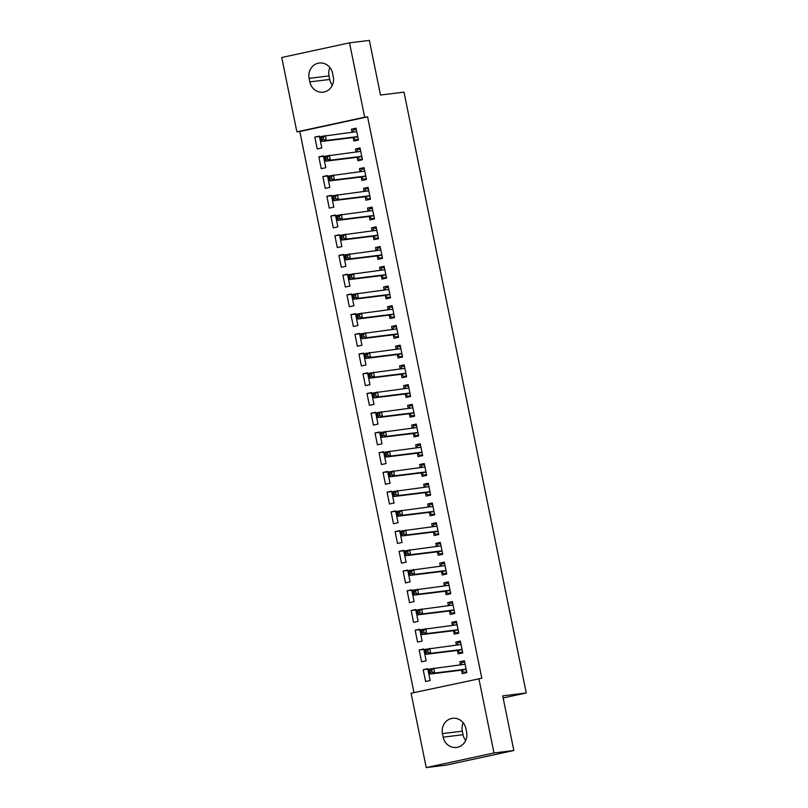 <?xml version="1.0" encoding="UTF-8"?>
<svg xmlns="http://www.w3.org/2000/svg" width="808" height="808" viewBox="0 0 808 808"><rect width="100%" height="100%" fill="white"/><g stroke="black" fill="none" stroke-linecap="round" stroke-linejoin="round"><path stroke-width="1.21" d="M299.819 131.492L296.879 131.856L281.75 57.489L349.521 42.844L369.367 40.4L380.487 95.041L404.01 92.142L526.25 692.971L502.728 695.87L513.837 750.511L446.077 765.156L426.23 767.6L411.1 693.234L481.8 678.225L367.589 116.847L299.819 131.492L413.979 692.607M503.152 697.96L526.25 692.971M321.251 168.67L325.826 167.68L323.422 155.843L318.837 156.833L321.251 168.67M357.227 157.56L357.873 160.752L362.459 159.762L360.045 147.925L355.469 148.914L356.086 151.954M329.27 208.121L333.856 207.131L331.442 195.294L326.866 196.283L329.27 208.121M365.256 197.011L365.903 200.202L370.478 199.212L368.074 187.375L363.499 188.365L364.115 191.405M337.3 247.571L341.875 246.581L339.471 234.744L334.896 235.734L337.3 247.571M373.276 236.461L373.932 239.653L378.508 238.663L376.104 226.826L371.518 227.816L372.145 230.856M345.329 287.022L349.904 286.032L347.501 274.195L342.915 275.185L345.329 287.022M381.305 275.912L381.952 279.103L386.537 278.114L384.123 266.276L379.548 267.266L380.164 270.306M353.349 326.472L357.934 325.483L355.52 313.645L350.945 314.635L353.349 326.472M389.335 315.362L389.981 318.554L394.556 317.564L392.153 305.727L387.577 306.717L388.194 309.757M361.378 365.923L365.953 364.933L363.549 353.096L358.974 354.086L361.378 365.923M397.354 354.813L398.011 358.005L402.586 357.015L400.182 345.178L395.597 346.167L396.223 349.207M369.408 405.374L373.983 404.384L371.579 392.547L366.994 393.536L369.408 405.374M405.384 394.264L406.03 397.455L410.615 396.465L408.202 384.628L403.626 385.618L404.242 388.658M377.427 444.824L382.012 443.834L379.598 431.997L375.023 432.987L377.427 444.824M413.413 433.714L414.06 436.906L418.635 435.916L416.231 424.079L411.656 425.069L412.272 428.109M385.456 484.275L390.032 483.285L387.628 471.448L383.053 472.438L385.456 484.275M421.443 473.155L422.089 476.356L426.664 475.367L424.261 463.529L419.675 464.519L420.301 467.559M393.486 523.715L398.061 522.726L395.657 510.898L391.072 511.888L393.486 523.715M429.462 512.605L430.119 515.807L434.694 514.817L432.28 502.98L427.705 503.97L428.321 507M401.515 563.166L406.091 562.176L403.677 550.349L399.101 551.339L401.515 563.166M437.492 552.056L438.138 555.258L442.723 554.268L440.31 542.431L435.734 543.42L436.35 546.45M409.535 602.616L414.12 601.627L411.706 589.8L407.131 590.789L409.535 602.616M445.521 591.506L446.168 594.708L450.743 593.718L448.339 581.881L443.754 582.871L444.38 585.901M417.564 642.067L422.14 641.077L419.736 629.25L415.15 630.24L417.564 642.067M453.541 630.957L454.197 634.159L458.772 633.169L456.358 621.332L451.783 622.322L452.399 625.352M425.594 681.518L430.169 680.528L427.755 668.701L423.18 669.691L425.594 681.518M461.57 670.408L462.216 673.609L466.802 672.62L464.388 660.782L459.813 661.772L460.429 664.802M457.56 650.682L458.207 653.884L462.782 652.894L460.378 641.057L455.793 642.047L456.419 645.077M421.574 661.792L426.159 660.803L423.745 648.976L419.17 649.965L421.574 661.792M449.531 611.232L450.177 614.433L454.763 613.444L452.349 601.606L447.773 602.596L448.389 605.626M413.555 622.342L418.13 621.352L415.716 609.525L411.141 610.515L413.555 622.342M441.501 571.781L442.158 574.983L446.733 573.993L444.319 562.156L439.744 563.146L440.36 566.176M405.525 582.891L410.1 581.901L407.697 570.074L403.111 571.064L405.525 582.891M433.482 532.331L434.128 535.532L438.704 534.543L436.3 522.705L431.714 523.695L432.341 526.725M397.496 543.441L402.081 542.451L399.667 530.624L395.092 531.614L397.496 543.441M425.452 492.88L426.099 496.082L430.674 495.092L428.27 483.255L423.695 484.245L424.311 487.274M389.466 503.99L394.051 503.01L391.638 491.173L387.062 492.163L389.466 503.99M417.423 453.44L418.069 456.631L422.655 455.641L420.241 443.804L415.666 444.794L416.282 447.834M381.447 464.549L386.022 463.56L383.618 451.723L379.033 452.712L381.447 464.549M409.393 413.989L410.05 417.18L414.625 416.191L412.221 404.354L407.636 405.343L408.262 408.383M373.417 425.099L377.993 424.109L375.589 412.272L371.013 413.262L373.417 425.099M401.374 374.538L402.02 377.73L406.596 376.74L404.192 364.903L399.617 365.893L400.233 368.933M365.388 385.648L369.973 384.659L367.559 372.821L362.984 373.811L365.388 385.648M393.344 335.088L393.991 338.279L398.576 337.289L396.162 325.452L391.587 326.442L392.203 329.482M357.368 346.198L361.944 345.208L359.54 333.371L354.954 334.361L357.368 346.198M385.315 295.637L385.971 298.829L390.547 297.839L388.143 286.002L383.558 286.991L384.184 290.032M349.339 306.747L353.914 305.757L351.51 293.92L346.935 294.91L349.339 306.747M377.296 256.187L377.942 259.378L382.517 258.388L380.114 246.551L375.538 247.541L376.154 250.581M341.309 267.296L345.895 266.307L343.481 254.469L338.906 255.459L341.309 267.296M369.266 216.736L369.913 219.928L374.498 218.938L372.084 207.101L367.509 208.09L368.125 211.13M333.29 227.846L337.865 226.856L335.461 215.019L330.876 216.009L333.29 227.846M361.237 177.285L361.893 180.477L366.468 179.487L364.065 167.65L359.479 168.64L360.095 171.68M325.26 188.395L329.836 187.406L327.432 175.568L322.857 176.558L325.26 188.395M353.217 137.835L353.864 141.026L358.439 140.037L356.035 128.199L351.46 129.189L352.076 132.229M317.231 148.945L321.816 147.955L319.402 136.118L314.827 137.107L317.231 148.945M309.131 78.346A12.888 11.989 83 0 1 319.271 63.024A12.888 11.989 83 0 1 332.573 73.275L333.3 76.831A12.888 11.989 83 0 1 323.149 92.152A12.888 11.989 83 0 1 309.858 81.901L309.131 78.346L328.977 75.902A12.888 11.989 83 0 1 329.906 67.539M349.521 42.844L364.65 117.21L296.879 131.856M513.837 750.511L493.991 752.955L426.23 767.6M367.589 116.847L364.65 117.21M478.861 678.589L493.991 752.955M466.61 732.099A12.888 11.989 83 0 1 456.469 747.43A12.888 11.989 83 0 1 443.168 737.169L442.451 733.614A12.888 11.989 83 0 1 452.591 718.292A12.888 11.989 83 0 1 465.893 728.553L466.61 732.099M465.681 740.461A12.888 11.989 83 0 1 463.014 734.725L462.297 731.169A12.888 11.989 83 0 1 463.226 722.807M332.371 85.194A12.888 11.989 83 0 1 329.704 79.447L328.977 75.902M464.479 661.197L459.813 661.772M427.846 669.115L423.18 669.691M460.459 641.471L455.793 642.047M423.836 649.39L419.17 649.965M456.449 621.746L451.783 622.322M419.817 629.664L415.15 630.24M452.43 602.021L447.773 602.596M415.807 609.939L411.141 610.515M448.42 582.295L443.754 582.871M411.787 590.214L407.131 590.789M444.41 562.57L439.744 563.146M407.777 570.488L403.111 571.064M440.39 542.845L435.734 543.42M403.768 550.763L399.101 551.339M436.381 523.119L431.714 523.695M399.748 531.038L395.092 531.614M432.371 503.394L427.705 503.97M395.738 511.312L391.072 511.888M428.351 483.669L423.695 484.245M391.729 491.587L387.062 492.163M424.341 463.944L419.675 464.519M387.709 471.862L383.053 472.438M420.332 444.218L415.666 444.794M383.699 452.137L379.033 452.712M416.312 424.493L411.656 425.069M379.689 432.411L375.023 432.987M412.302 404.768L407.636 405.343M375.669 412.686L371.013 413.262M408.293 385.042L403.626 385.618M371.66 392.961L366.994 393.536M404.273 365.317L399.617 365.893M367.65 373.235L362.984 373.811M400.263 345.592L395.597 346.167M363.63 353.51L358.974 354.086M396.253 325.866L391.587 326.442M359.621 333.785L354.954 334.361M392.234 306.141L387.577 306.717M355.611 314.06L350.945 314.635M388.224 286.416L383.558 286.991M351.591 294.334L346.935 294.91M384.214 266.69L379.548 267.266M347.581 274.609L342.915 275.185M380.194 246.965L375.538 247.541M343.572 254.884L338.906 255.459M376.185 227.24L371.518 227.816M339.552 235.158L334.896 235.734M372.175 207.515L367.509 208.09M335.542 215.433L330.876 216.009M368.155 187.789L363.499 188.365M331.533 195.708L326.866 196.283M364.145 168.064L359.479 168.64M327.513 175.982L322.857 176.558M360.136 148.339L355.469 148.914M323.503 156.257L318.837 156.833M356.116 128.613L351.46 129.189M319.493 136.532L314.827 137.107M466.681 672.044L464.065 672.367L466.63 671.812M460.57 664.792L462.055 662.499L464.63 661.944M464.065 672.367L461.439 670.307A2.01 0.737 77.8 0 0 461.136 670.196L430.109 674.024L429.109 669.095L464.711 664.277A2.01 0.737 77.8 0 0 464.731 664.277A2.01 0.737 77.8 0 0 464.954 664.105L465.034 663.974M431.654 669.994L433.684 668.105L434.694 673.034L430.109 674.024L430.23 672.367L432.058 671.963L431.654 669.994L429.826 670.388L430.23 672.367M466.145 669.418L466.014 669.317A2.01 0.737 77.8 0 0 465.711 669.206L434.694 673.034L432.058 671.963M429.109 669.095L429.826 670.388M462.671 652.319L460.045 652.642L462.62 652.086M456.56 645.067L458.045 642.774L460.611 642.219M460.045 652.642L457.429 650.581A2.01 0.737 77.8 0 0 457.126 650.47L426.099 654.298L425.099 649.369L460.691 644.552A2.01 0.737 77.8 0 0 460.722 644.552A2.01 0.737 77.8 0 0 460.944 644.38L461.025 644.249M427.644 650.268L429.674 648.38L430.674 653.308L426.099 654.298L426.21 652.642L428.048 652.238L427.644 650.268L425.816 650.662L426.21 652.642M462.136 649.693L462.004 649.592A2.01 0.737 77.8 0 0 461.701 649.481L430.674 653.308L428.048 652.238M425.099 649.369L425.816 650.662M458.651 632.593L456.035 632.916L458.611 632.361M452.551 625.341L454.025 623.049L456.601 622.493M456.035 632.916L453.409 630.856A2.01 0.737 77.8 0 0 453.106 630.745L422.089 634.573L421.079 629.644L456.682 624.826A2.01 0.737 77.8 0 0 456.712 624.826A2.01 0.737 77.8 0 0 456.924 624.655L457.015 624.523M423.634 630.543L425.664 628.654L426.664 633.583L422.089 634.573L422.2 632.916L424.028 632.523L423.634 630.543L421.796 630.937L422.2 632.916M458.126 629.967L457.995 629.866A2.01 0.737 77.8 0 0 457.681 629.755L426.664 633.583L424.028 632.523M421.079 629.644L421.796 630.937M454.641 612.868L452.026 613.191L454.591 612.636M448.531 605.616L450.016 603.324L452.591 602.768M452.026 613.191L449.399 611.131A2.01 0.737 77.8 0 0 449.096 611.02L418.069 614.848L417.069 609.919L452.672 605.101A2.01 0.737 77.8 0 0 452.692 605.101A2.01 0.737 77.8 0 0 452.914 604.929L452.995 604.798M419.615 610.818L421.645 608.929L422.655 613.858L418.069 614.848L418.191 613.191L420.019 612.797L419.615 610.818L417.786 611.212L418.191 613.191M454.106 610.242L453.975 610.141A2.01 0.737 77.8 0 0 453.672 610.03L422.655 613.858L420.019 612.797M417.069 609.919L417.786 611.212M450.632 593.143L448.006 593.466L450.581 592.91M444.521 585.891L446.006 583.598L448.571 583.043M448.006 593.466L445.39 591.405A2.01 0.737 77.8 0 0 445.077 591.294L414.06 595.122L413.06 590.193L448.652 585.376A2.01 0.737 77.8 0 0 448.682 585.376A2.01 0.737 77.8 0 0 448.905 585.204L448.985 585.073M415.605 591.092L417.635 589.204L418.635 594.133L414.06 595.122L414.171 593.466L416.009 593.072L415.605 591.092L413.777 591.486L414.171 593.466M450.096 590.517L449.965 590.416A2.01 0.737 77.8 0 0 449.662 590.305L418.635 594.133L416.009 593.072M413.06 590.193L413.777 591.486M446.612 573.417L443.996 573.741L446.571 573.185M440.511 566.166L441.986 563.873L444.562 563.317M443.996 573.741L441.37 571.68A2.01 0.737 77.8 0 0 441.067 571.569L410.05 575.397L409.04 570.468L444.642 565.65A2.01 0.737 77.8 0 0 444.673 565.65A2.01 0.737 77.8 0 0 444.885 565.479L444.976 565.347M411.595 571.367L413.625 569.478L414.625 574.407L410.05 575.397L410.161 573.741L411.989 573.347L411.595 571.367L409.757 571.761L410.161 573.741M446.087 570.791L445.955 570.69A2.01 0.737 77.8 0 0 445.642 570.579L414.625 574.407L411.989 573.347M409.04 570.468L409.757 571.761M442.602 553.692L439.986 554.015L442.552 553.46M436.492 546.44L437.976 544.158L440.552 543.592M439.986 554.015L437.36 551.955A2.01 0.737 77.8 0 0 437.057 551.844L406.03 555.672L405.03 550.743L440.633 545.925A2.01 0.737 77.8 0 0 440.653 545.925A2.01 0.737 77.8 0 0 440.875 545.754L440.956 545.622M407.575 551.642L409.606 549.753L410.615 554.682L406.03 555.672L406.151 554.015L407.979 553.621L407.575 551.642L405.747 552.036L406.151 554.015M442.067 551.066L441.936 550.965A2.01 0.737 77.8 0 0 441.633 550.854L410.615 554.682L407.979 553.621M405.03 550.743L405.747 552.036M438.593 533.967L435.966 534.29L438.542 533.735M432.482 526.715L433.967 524.432L436.532 523.867M435.966 534.29L433.351 532.23A2.01 0.737 77.8 0 0 433.038 532.119L402.02 535.946L401.021 531.018L436.613 526.2A2.01 0.737 77.8 0 0 436.643 526.2A2.01 0.737 77.8 0 0 436.865 526.028L436.946 525.897M403.566 531.916L405.596 530.028L406.596 534.957L402.02 535.946L402.131 534.29L403.97 533.896L403.566 531.916L401.738 532.31L402.131 534.29M438.057 531.341L437.926 531.24A2.01 0.737 77.8 0 0 437.623 531.129L406.596 534.957L403.97 533.896M401.021 531.018L401.738 532.31M434.573 514.241L431.957 514.565L434.532 514.009M428.472 506.99L429.947 504.707L432.522 504.142M431.957 514.565L429.331 512.504A2.01 0.737 77.8 0 0 429.028 512.393L398.011 516.221L397.001 511.292L432.603 506.475A2.01 0.737 77.8 0 0 432.634 506.475A2.01 0.737 77.8 0 0 432.846 506.303L432.936 506.172M399.556 512.191L401.586 510.303L402.586 515.231L398.011 516.221L398.122 514.565L399.95 514.171L399.556 512.191L397.718 512.585L398.122 514.565M434.048 511.615L433.906 511.514A2.01 0.737 77.8 0 0 433.603 511.413L402.586 515.231L399.95 514.171M397.001 511.292L397.718 512.585M430.563 494.516L427.947 494.839L430.512 494.284M424.452 487.264L425.937 484.982L428.513 484.416M427.947 494.839L425.321 492.779A2.01 0.737 77.8 0 0 425.018 492.668L393.991 496.496L392.991 491.567L428.594 486.749A2.01 0.737 77.8 0 0 428.614 486.749A2.01 0.737 77.8 0 0 428.836 486.578L428.917 486.446M395.536 492.466L397.566 490.577L398.576 495.506L393.991 496.496L394.112 494.839L395.94 494.446L395.536 492.466L393.708 492.86L394.112 494.839M430.028 491.89L429.896 491.789A2.01 0.737 77.8 0 0 429.593 491.688L398.576 495.506L395.94 494.446M392.991 491.567L393.708 492.86M426.553 474.791L423.927 475.114L426.503 474.559M420.443 467.539L421.928 465.256L424.493 464.691M423.927 475.114L421.301 473.054A2.01 0.737 77.8 0 0 420.998 472.953L389.981 476.771L388.981 471.842L424.574 467.024A2.01 0.737 77.8 0 0 424.604 467.024A2.01 0.737 77.8 0 0 424.826 466.852L424.907 466.721M391.526 472.741L393.557 470.852L394.556 475.781L389.981 476.771L390.092 475.114L391.93 474.72L391.526 472.741L389.698 473.135L390.092 475.114M426.018 472.175L425.887 472.064A2.01 0.737 77.8 0 0 425.584 471.963L394.556 475.781L391.93 474.72M388.981 471.842L389.698 473.135M422.534 455.066L419.918 455.389L422.493 454.833M416.433 447.814L417.908 445.531L420.483 444.976M419.918 455.389L417.292 453.328A2.01 0.737 77.8 0 0 416.989 453.227L385.971 457.045L384.962 452.116L420.564 447.299A2.01 0.737 77.8 0 0 420.584 447.299A2.01 0.737 77.8 0 0 420.806 447.127L420.897 446.996M387.517 453.015L389.547 451.127L390.547 456.055L385.971 457.045L386.083 455.389L387.911 454.995L387.517 453.015L385.679 453.409L386.083 455.389M421.998 452.45L421.867 452.339A2.01 0.737 77.8 0 0 421.564 452.238L390.547 456.055L387.911 454.995M384.962 452.116L385.679 453.409M418.524 435.34L415.908 435.663L418.473 435.108M412.413 428.089L413.898 425.806L416.474 425.25M415.908 435.663L413.282 433.603A2.01 0.737 77.8 0 0 412.979 433.502L381.952 437.32L380.952 432.391L416.554 427.573A2.01 0.737 77.8 0 0 416.575 427.573A2.01 0.737 77.8 0 0 416.797 427.402L416.877 427.27M383.497 433.29L385.527 431.401L386.537 436.33L381.952 437.32L382.073 435.663L383.901 435.27L383.497 433.29L381.669 433.684L382.073 435.663M417.989 432.724L417.857 432.613A2.01 0.737 77.8 0 0 417.554 432.512L386.537 436.33L383.901 435.27M380.952 432.391L381.669 433.684M414.514 415.615L411.888 415.938L414.464 415.383M408.404 408.363L409.888 406.081L412.454 405.525M411.888 415.938L409.262 413.878A2.01 0.737 77.8 0 0 408.959 413.777L377.942 417.595L376.932 412.666L412.534 407.848A2.01 0.737 77.8 0 0 412.565 407.848A2.01 0.737 77.8 0 0 412.787 407.676L412.868 407.545M379.487 413.565L381.517 411.676L382.517 416.605L377.942 417.595L378.053 415.938L379.891 415.544L379.487 413.565L377.659 413.969L378.053 415.938M413.979 412.999L413.848 412.888A2.01 0.737 77.8 0 0 413.544 412.787L382.517 416.605L379.891 415.544M376.932 412.666L377.659 413.969M410.494 395.89L407.878 396.213L410.454 395.657M404.394 388.638L405.869 386.355L408.444 385.8M407.878 396.213L405.252 394.153A2.01 0.737 77.8 0 0 404.949 394.051L373.922 397.869L372.922 392.941L408.525 388.123A2.01 0.737 77.8 0 0 408.545 388.123A2.01 0.737 77.8 0 0 408.767 387.951L408.858 387.82M375.478 393.839L377.498 391.951L378.508 396.88L373.922 397.869L374.043 396.213L375.871 395.819L375.478 393.839L373.639 394.243L374.043 396.213M409.959 393.274L409.828 393.163A2.01 0.737 77.8 0 0 409.525 393.062L378.508 396.88L375.871 395.819M372.922 392.941L373.639 394.243M406.485 376.164L403.869 376.488L406.434 375.932M400.374 368.913L401.859 366.63L404.434 366.075M403.869 376.488L401.243 374.427A2.01 0.737 77.8 0 0 400.94 374.326L369.913 378.144L368.913 373.215L404.515 368.397A2.01 0.737 77.8 0 0 404.535 368.397A2.01 0.737 77.8 0 0 404.757 368.226L404.838 368.094M371.458 374.114L373.488 372.225L374.488 377.154L369.913 378.144L370.034 376.488L371.862 376.094L371.458 374.114L369.63 374.518L370.034 376.488M405.949 373.549L405.818 373.437A2.01 0.737 77.8 0 0 405.515 373.336L374.488 377.154L371.862 376.094M368.913 373.215L369.63 374.518M402.475 356.439L399.849 356.762L402.424 356.207M396.364 349.187L397.849 346.905L400.414 346.349M399.849 356.762L397.223 354.702A2.01 0.737 77.8 0 0 396.92 354.601L365.903 358.419L364.893 353.49L400.495 348.672A2.01 0.737 77.8 0 0 400.526 348.672A2.01 0.737 77.8 0 0 400.748 348.5L400.829 348.369M367.448 354.389L369.478 352.5L370.478 357.429L365.903 358.419L366.014 356.762L367.852 356.368L367.448 354.389L365.62 354.793L366.014 356.762M401.94 353.823L401.808 353.712A2.01 0.737 77.8 0 0 401.505 353.611L370.478 357.429L367.852 356.368M364.893 353.49L365.62 354.793M398.455 336.714L395.839 337.037L398.415 336.481M392.355 329.462L393.829 327.179L396.405 326.624M395.839 337.037L393.213 334.977A2.01 0.737 77.8 0 0 392.91 334.876L361.883 338.693L360.883 333.765L396.486 328.947A2.01 0.737 77.8 0 0 396.506 328.947A2.01 0.737 77.8 0 0 396.728 328.775L396.819 328.644M363.438 334.663L365.458 332.775L366.468 337.704L361.883 338.693L362.004 337.037L363.832 336.643L363.438 334.663L361.6 335.067L362.004 337.037M397.92 334.098L397.788 333.987A2.01 0.737 77.8 0 0 397.486 333.886L366.468 337.704L363.832 336.643M360.883 333.765L361.6 335.067M394.445 316.989L391.829 317.312L394.395 316.756M388.335 309.737L389.82 307.454L392.395 306.899M391.829 317.312L389.204 315.251A2.01 0.737 77.8 0 0 388.901 315.15L357.873 318.968L356.873 314.039L392.476 309.222A2.01 0.737 77.8 0 0 392.496 309.222A2.01 0.737 77.8 0 0 392.718 309.05L392.799 308.919M359.419 314.938L361.449 313.049L362.449 317.978L357.873 318.968L357.995 317.312L359.823 316.918L359.419 314.938L357.591 315.342L357.995 317.312M393.91 314.373L393.779 314.261A2.01 0.737 77.8 0 0 393.476 314.161L362.449 317.978L359.823 316.918M356.873 314.039L357.591 315.342M390.436 297.263L387.81 297.586L390.385 297.031M384.325 290.011L385.81 287.729L388.375 287.173M387.81 297.586L385.184 295.526A2.01 0.737 77.8 0 0 384.881 295.425L353.864 299.243L352.854 294.314L388.456 289.496A2.01 0.737 77.8 0 0 388.486 289.496A2.01 0.737 77.8 0 0 388.709 289.325L388.789 289.193M355.409 295.213L357.439 293.324L358.439 298.253L353.864 299.243L353.975 297.586L355.813 297.192L355.409 295.213L353.581 295.617L353.975 297.586M389.9 294.647L389.769 294.536A2.01 0.737 77.8 0 0 389.466 294.435L358.439 298.253L355.813 297.192M352.854 294.314L353.581 295.617M386.416 277.538L383.8 277.861L386.375 277.306M380.305 270.286L381.79 268.004L384.366 267.448M383.8 277.861L381.174 275.801A2.01 0.737 77.8 0 0 380.871 275.7L349.844 279.517L348.844 274.589L384.446 269.771A2.01 0.737 77.8 0 0 384.467 269.771A2.01 0.737 77.8 0 0 384.689 269.599L384.78 269.468M351.399 275.488L353.419 273.599L354.429 278.528L349.844 279.517L349.965 277.861L351.793 277.467L351.399 275.488L349.561 275.892L349.965 277.861M385.881 274.922L385.749 274.811A2.01 0.737 77.8 0 0 385.446 274.71L354.429 278.528L351.793 277.467M348.844 274.589L349.561 275.892M382.406 257.813L379.79 258.136L382.356 257.58M376.296 250.561L377.78 248.278L380.356 247.723M379.79 258.136L377.164 256.075A2.01 0.737 77.8 0 0 376.861 255.974L345.834 259.792L344.834 254.863L380.437 250.046A2.01 0.737 77.8 0 0 380.457 250.046A2.01 0.737 77.8 0 0 380.679 249.874L380.76 249.743M347.379 255.762L349.409 253.874L350.409 258.802L345.834 259.792L345.955 258.136L347.783 257.742L347.379 255.762L345.551 256.166L345.955 258.136M381.871 255.197L381.74 255.086A2.01 0.737 77.8 0 0 381.437 254.985L350.409 258.802L347.783 257.742M344.834 254.863L345.551 256.166M378.397 238.087L375.771 238.411L378.346 237.855M372.286 230.836L373.771 228.553L376.336 227.997M375.771 238.411L373.144 236.35A2.01 0.737 77.8 0 0 372.841 236.249L341.824 240.067L340.814 235.138L376.417 230.32A2.01 0.737 77.8 0 0 376.447 230.32A2.01 0.737 77.8 0 0 376.669 230.149L376.75 230.017M343.37 236.037L345.4 234.148L346.4 239.077L341.824 240.067L341.935 238.411L343.774 238.017L343.37 236.037L341.542 236.441L341.935 238.411M377.861 235.471L377.73 235.36A2.01 0.737 77.8 0 0 377.427 235.259L346.4 239.077L343.774 238.017M340.814 235.138L341.542 236.441M374.377 218.362L371.761 218.685L374.336 218.13M368.266 211.11L369.751 208.828L372.326 208.272M371.761 218.685L369.135 216.625A2.01 0.737 77.8 0 0 368.832 216.524L337.805 220.342L336.805 215.413L372.407 210.595A2.01 0.737 77.8 0 0 372.427 210.595A2.01 0.737 77.8 0 0 372.65 210.423L372.74 210.292M339.36 216.312L341.38 214.423L342.39 219.352L337.805 220.342L337.926 218.685L339.754 218.291L339.36 216.312L337.522 216.716L337.926 218.685M373.841 215.746L373.71 215.635A2.01 0.737 77.8 0 0 373.407 215.534L342.39 219.352L339.754 218.291M336.805 215.413L337.522 216.716M370.367 198.637L367.751 198.96L370.316 198.404M364.256 191.385L365.741 189.102L368.317 188.547M367.751 198.96L365.125 196.899A2.01 0.737 77.8 0 0 364.822 196.798L333.795 200.616L332.795 195.688L368.397 190.87A2.01 0.737 77.8 0 0 368.418 190.87A2.01 0.737 77.8 0 0 368.64 190.698L368.721 190.567M335.34 196.586L337.37 194.698L338.37 199.627L333.795 200.616L333.916 198.96L335.744 198.566L335.34 196.586L333.512 196.99L333.916 198.96M369.832 196.021L369.7 195.91A2.01 0.737 77.8 0 0 369.397 195.809L338.37 199.627L335.744 198.566M332.795 195.688L333.512 196.99M366.357 178.911L363.731 179.235L366.307 178.679M360.247 171.66L361.731 169.377L364.297 168.822M363.731 179.235L361.105 177.174A2.01 0.737 77.8 0 0 360.802 177.073L329.785 180.891L328.775 175.962L364.378 171.144A2.01 0.737 77.8 0 0 364.408 171.144A2.01 0.737 77.8 0 0 364.63 170.973L364.711 170.841M331.331 176.861L333.361 174.972L334.361 179.901L329.785 180.891L329.896 179.235L331.734 178.841L331.331 176.861L329.502 177.265L329.896 179.235M365.822 176.296L365.691 176.184A2.01 0.737 77.8 0 0 365.388 176.083L334.361 179.901L331.734 178.841M328.775 175.962L329.502 177.265M362.337 159.186L359.722 159.509L362.297 158.954M356.227 151.934L357.712 149.652L360.287 149.096M359.722 159.509L357.096 157.449A2.01 0.737 77.8 0 0 356.793 157.348L325.765 161.166L324.766 156.237L360.368 151.419A2.01 0.737 77.8 0 0 360.388 151.419A2.01 0.737 77.8 0 0 360.61 151.248L360.701 151.116M327.321 157.136L329.341 155.247L330.351 160.176L325.765 161.166L325.887 159.509L327.715 159.115L327.321 157.136L325.483 157.54L325.887 159.509M361.802 156.57L361.671 156.459A2.01 0.737 77.8 0 0 361.368 156.358L330.351 160.176L327.715 159.115M324.766 156.237L325.483 157.54M358.328 139.461L355.712 139.784L358.277 139.228M352.217 132.209L353.702 129.926L356.267 129.371M355.712 139.784L353.086 137.724A2.01 0.737 77.8 0 0 352.783 137.623L321.756 141.44L320.756 136.512L356.358 131.694A2.01 0.737 77.8 0 0 356.379 131.694A2.01 0.737 77.8 0 0 356.601 131.522L356.681 131.391M323.301 137.411L325.331 135.522L326.331 140.451L321.756 141.44L321.877 139.784L323.705 139.39L323.301 137.411L321.473 137.814L321.877 139.784M357.793 136.845L357.661 136.734A2.01 0.737 77.8 0 0 357.358 136.633L326.331 140.451L323.705 139.39M320.756 136.512L321.473 137.814M443.168 737.169L463.014 734.725M442.451 733.614L462.297 731.169M309.858 81.901L329.704 79.447M466.014 669.317L461.439 670.307M465.711 669.206L461.136 670.196M464.954 664.105L463.378 664.439M462.004 649.592L457.429 650.581M461.701 649.481L457.126 650.47M460.944 644.38L459.368 644.713M457.995 629.866L453.409 630.856M457.681 629.755L453.106 630.745M456.924 624.655L455.359 624.988M453.975 610.141L449.399 611.131M453.672 610.03L449.096 611.02M452.914 604.929L451.339 605.263M449.965 590.416L445.39 591.405M449.662 590.305L445.077 591.294M448.905 585.204L447.329 585.537M445.955 570.69L441.37 571.68M445.642 570.579L441.067 571.569M444.885 565.479L443.319 565.812M441.936 550.965L437.36 551.955M441.633 550.854L437.057 551.844M440.875 545.754L439.299 546.087M437.926 531.24L433.351 532.23M437.623 531.129L433.038 532.119M436.865 526.028L435.29 526.361M433.906 511.514L429.331 512.504M433.603 511.413L429.028 512.393M432.846 506.303L431.28 506.636M429.896 491.789L425.321 492.779M429.593 491.688L425.018 492.668M428.836 486.578L427.26 486.911M425.887 472.064L421.301 473.054M425.584 471.963L420.998 472.953M424.826 466.852L423.251 467.186M421.867 452.339L417.292 453.328M421.564 452.238L416.989 453.227M420.806 447.127L419.241 447.46M417.857 432.613L413.282 433.603M417.554 432.512L412.979 433.502M416.797 427.402L415.221 427.735M413.848 412.888L409.262 413.878M413.544 412.787L408.959 413.777M412.787 407.676L411.211 408.02M409.828 393.163L405.252 394.153M409.525 393.062L404.949 394.051M408.767 387.951L407.202 388.294M405.818 373.437L401.243 374.427M405.515 373.336L400.94 374.326M404.757 368.226L403.182 368.569M401.808 353.712L397.223 354.702M401.505 353.611L396.92 354.601M400.748 348.5L399.172 348.844M397.788 333.987L393.213 334.977M397.486 333.886L392.91 334.876M396.728 328.775L395.163 329.119M393.779 314.261L389.204 315.251M393.476 314.161L388.901 315.15M392.718 309.05L391.143 309.393M389.769 294.536L385.184 295.526M389.466 294.435L384.881 295.425M388.709 289.325L387.133 289.668M385.749 274.811L381.174 275.801M385.446 274.71L380.871 275.7M384.689 269.599L383.123 269.943M381.74 255.086L377.164 256.075M381.437 254.985L376.861 255.974M380.679 249.874L379.104 250.217M377.73 235.36L373.144 236.35M377.427 235.259L372.841 236.249M376.669 230.149L375.094 230.492M373.71 215.635L369.135 216.625M373.407 215.534L368.832 216.524M372.65 210.423L371.084 210.767M369.7 195.91L365.125 196.899M369.397 195.809L364.822 196.798M368.64 190.698L367.064 191.042M365.691 176.184L361.105 177.174M365.388 176.083L360.802 177.073M364.63 170.973L363.055 171.316M361.671 156.459L357.096 157.449M361.368 156.358L356.793 157.348M360.61 151.248L359.045 151.591M357.661 136.734L353.086 137.724M357.358 136.633L352.783 137.623M356.601 131.522L355.025 131.866"/></g></svg>
